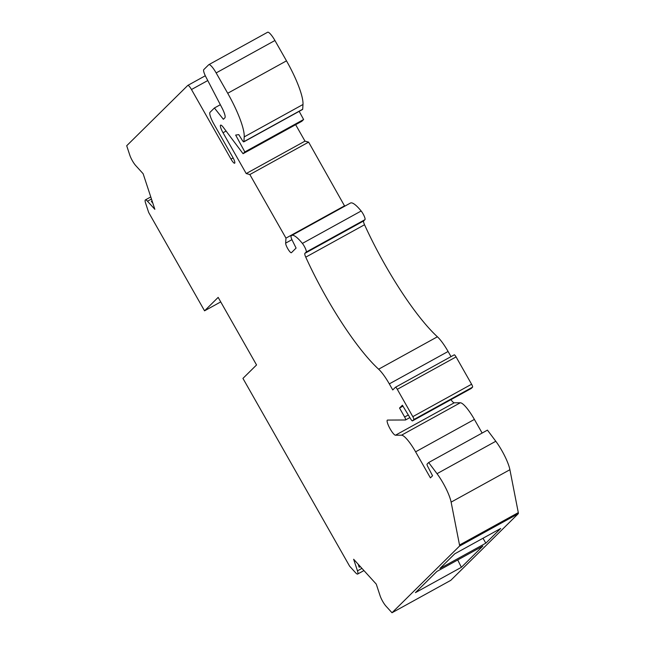 <?xml version="1.0" encoding="UTF-8"?>
<svg xmlns="http://www.w3.org/2000/svg" width="645" height="645" viewBox="0 0 645 645"><rect width="100%" height="100%" fill="white"/><g stroke="black" fill="none" stroke-linecap="round" stroke-linejoin="round"><path stroke-width="0.97" d="M220.727 301.908L204.554 310.825L218.163 297.385L256.549 364.957L242.939 378.397L349.622 566.189L355.564 572.72A8.587 1.822 61.1 0 0 357.669 574.034L363.941 570.567M204.554 310.825L148.673 212.455L145.593 203.102A8.587 1.822 61.1 0 1 145.383 199.91A8.587 1.822 61.1 0 1 147.487 201.224L154.848 209.311L143.134 173.723L135.773 165.636A8.587 1.822 61.1 0 1 129.782 155.098L126.702 145.738L187.768 85.438A5.724 1.209 61.1 0 1 187.824 85.398A5.724 1.209 61.1 0 1 191.484 89.526L230.991 159.081A5.724 1.209 61.1 0 0 234.651 163.209A5.724 1.209 61.1 0 0 232.789 157.307L213.874 124.025A11.449 2.427 -118.9 0 1 210.02 112.319L214.406 107.989L223.38 119.293L224.871 117.817A11.449 2.427 61.1 0 0 221.977 107.86L205.965 77.078A8.587 1.822 61.1 0 1 203.788 69.612L208.714 64.75A11.449 2.427 61.1 0 1 208.835 64.661A11.449 2.427 61.1 0 1 216.148 72.917L274.931 40.506A11.449 2.427 61.1 0 0 267.611 32.25A11.449 2.427 61.1 0 0 267.498 32.339M391.999 612.75L459.45 546.146A5.724 1.209 61.1 0 0 459.522 545.033L518.298 512.622A5.724 1.209 61.1 0 1 518.225 513.734L450.782 580.339L391.999 612.75L386.057 606.219A8.587 1.822 61.1 0 1 380.074 595.682L376.253 584.096L353.645 559.255L357.467 570.849A8.587 1.822 61.1 0 1 357.669 574.034M459.522 545.033L451.121 502.124A22.898 4.854 61.1 0 0 437.012 473.688L428.667 462.538L427.071 464.118A2.862 0.605 61.1 0 0 427.796 466.601L432.553 475.76L430.409 477.881L415.606 451.831A22.898 4.854 61.1 0 0 401.529 435.182L395.466 435.214A8.587 1.822 61.1 0 1 389.701 428.095A8.587 1.822 61.1 0 1 387.387 420.129A8.587 1.822 61.1 0 1 387.597 420.08L405.495 419.976A2.862 0.605 61.1 0 0 405.568 419.959A2.862 0.605 61.1 0 0 404.633 417.009L399.537 408.043L402.407 405.213L410.792 419.121A2.862 0.605 61.1 0 0 412.445 420.887A2.862 0.605 61.1 0 0 412.478 420.863L413.776 419.581A2.862 0.605 61.1 0 0 412.816 416.654L397.296 389.322A2.862 0.605 61.1 0 0 395.466 387.258A2.862 0.605 61.1 0 0 395.433 387.282L392.749 389.935L389.314 383.888A22.898 4.854 61.1 0 0 378.623 369.198A112.182 23.776 61.1 0 1 305.762 257.161A5.724 1.209 61.1 0 1 304.883 253.356L306.182 252.066A5.724 1.209 61.1 0 0 305.424 248.535A5.724 1.209 61.1 0 0 302.384 243.415A34.338 7.28 61.1 0 0 291.661 235.465A34.338 7.28 61.1 0 0 291.072 236.03A5.724 1.209 61.1 0 0 292.338 240.512L296.087 248.075L291.435 252.679A5.724 1.209 61.1 0 1 291.371 252.719A5.724 1.209 61.1 0 1 288.001 249.091A5.724 1.209 61.1 0 1 285.654 243.133L285.969 238.134L249.841 174.537L246.205 173.553L223.025 132.749A7.385 1.564 -118.9 0 1 220.614 125.138A7.385 1.564 -118.9 0 1 223.364 127.412L243.052 153.695L244.842 151.93L235.667 135.079L238.771 134.628L242.238 140.231A2.862 0.605 61.1 0 0 243.818 141.868A2.862 0.605 61.1 0 0 243.915 141.65L302.69 109.239L302.989 104.49A45.787 9.707 -118.9 0 0 286.493 60.856L274.931 40.506M302.69 109.239A2.862 0.605 61.1 0 1 302.594 109.456L243.818 141.868M243.052 153.695L301.828 121.284L303.618 119.519L299.175 111.343M344.712 206.215L308.616 142.126L304.988 141.142L295.644 124.695M378.623 369.198L437.407 336.787A112.182 23.776 61.1 0 1 364.538 224.75A5.724 1.209 61.1 0 1 363.659 220.945L364.965 219.655A5.724 1.209 -118.9 0 0 364.199 216.115A5.724 1.209 -118.9 0 0 361.16 211.004A34.338 7.28 -118.9 0 0 350.445 203.054L291.661 235.465M437.407 336.787A22.898 4.854 61.1 0 1 448.09 351.477L451.016 356.629M395.498 387.25L454.209 354.871A2.862 0.605 61.1 0 1 454.241 354.847A2.862 0.605 61.1 0 1 456.071 356.911L471.592 384.235A2.862 0.605 61.1 0 1 472.559 387.161L471.253 388.451A2.862 0.605 61.1 0 1 471.221 388.475A2.862 0.605 61.1 0 1 471.189 388.492M401.529 435.182L460.312 402.77L454.241 402.803A8.587 1.822 61.1 0 1 450.936 399.666M460.312 402.77A22.898 4.854 61.1 0 1 474.389 419.419L482.137 433.053M437.012 473.688L495.795 441.269L487.443 430.126L428.667 462.538M495.795 441.269A22.898 4.854 61.1 0 1 509.905 469.713L518.298 512.622M358.185 564.238L359.168 567.245L360.337 566.6M243.915 141.65L244.213 136.901L302.989 104.49M216.148 72.917L227.709 93.267A45.787 9.707 61.1 0 1 244.213 136.901M454.733 553.829L500.681 528.497L485.822 543.171L439.874 568.511L454.733 553.829M483.016 538.236L485.822 543.171M436.923 571.43L482.863 546.089L461.377 567.31L415.428 592.642L436.923 571.43M399.537 408.043L402.972 406.156M285.969 238.134L344.744 205.723M249.841 174.537L308.616 142.126M246.205 173.553L304.988 141.142M244.842 151.93L303.618 119.519M152.123 201.03L151.365 201.442L152.768 202.982M461.377 567.31L457.724 559.949M214.406 107.989L220.34 104.716M459.45 546.146L518.225 513.734M397.296 389.322L456.071 356.911M412.816 416.654L471.592 384.235M413.776 419.581L472.559 387.161M412.478 420.863L471.253 388.451M451.121 502.124L509.905 469.713M415.606 451.831L474.389 419.419M395.466 435.214L454.241 402.803M404.633 417.009L408.301 414.985M227.709 93.267L286.493 60.856M389.314 383.888L448.09 351.477M305.762 257.161L364.538 224.75M363.659 220.945L304.883 253.356M306.182 252.066L364.965 219.655M302.384 243.415L361.16 211.004M285.654 243.133L291.935 239.674M357.467 570.849L361.942 568.374M147.487 201.224L151.462 199.031M207.771 80.544L191.484 89.526M230.991 159.081L233.119 157.912M223.025 132.749L226.089 131.056M145.383 199.91L150.777 196.943M412.445 420.887L471.221 388.475M395.466 387.258L454.241 354.847M405.568 419.959L409.865 417.589M208.835 64.661L267.611 32.25M187.824 85.398L205.312 75.755"/></g></svg>
